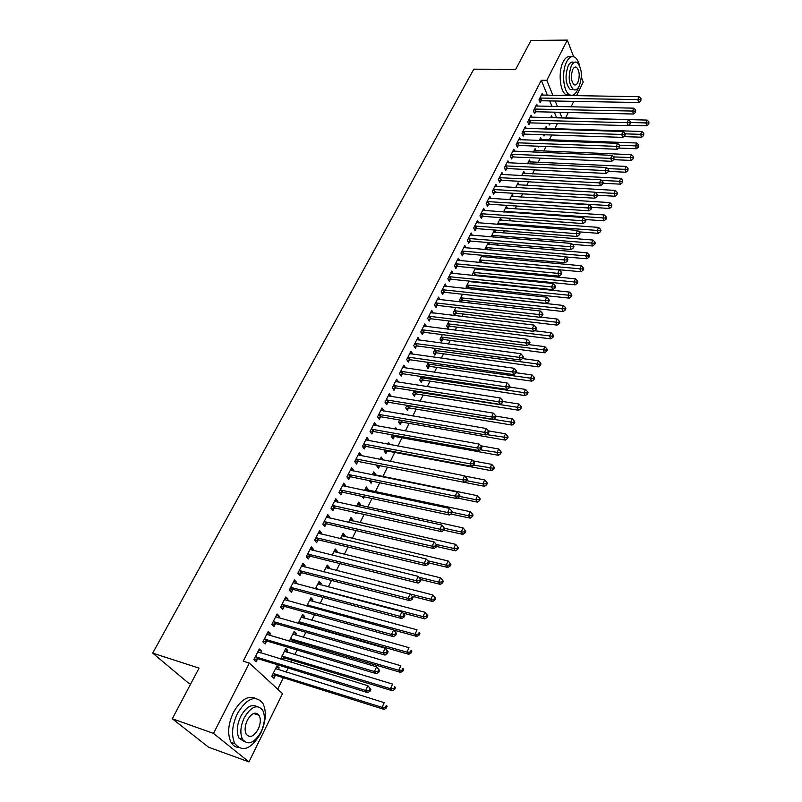 <?xml version="1.0" encoding="UTF-8"?>
<svg xmlns="http://www.w3.org/2000/svg" width="802" height="802" viewBox="0 0 802 802"><rect width="100%" height="100%" fill="white"/><g stroke="black" fill="none" stroke-linecap="round" stroke-linejoin="round"><path stroke-width="1.2" d="M254.505 713.199L254.595 713.81M277.703 689.199L283.377 677.73M286.144 672.136L288.169 668.046M291.036 662.241L292.028 660.226M294.795 654.632L297.071 650.031M299.938 644.227L300.57 642.953M303.336 637.359L305.853 632.257M308.73 626.452L308.991 625.921M311.757 620.317L314.524 614.733M320.078 603.505L323.066 597.45M328.279 586.914L331.497 580.397M336.379 570.533L339.817 563.585M344.369 554.362L348.018 546.984M352.258 538.413L356.118 530.613M360.048 522.663L364.108 514.453M367.737 507.105L371.988 498.503M375.326 491.756L379.767 482.764M382.825 476.588L387.456 467.225M390.323 461.421L394.774 452.418M397.902 446.092L401.992 437.812M405.381 430.955L409.13 423.386M412.779 416.007L416.178 409.13M420.068 401.251L423.135 395.055M427.276 386.674L430.012 381.14M434.393 372.288L436.809 367.396M441.411 358.073L443.526 353.812M448.358 344.038L450.163 340.389M455.205 330.173L456.719 327.126M461.982 316.479L463.195 314.013M468.669 302.945L469.601 301.061M475.275 289.582L475.937 288.249M478.674 282.725L478.974 282.103M481.812 276.379L482.202 275.587M484.929 270.063L485.431 269.051M491.115 257.552L491.806 256.149M497.23 245.191L498.112 243.397M503.275 232.961L504.348 230.786M509.25 220.871L510.503 218.334M515.165 208.911L516.598 206.014M521.009 197.091L522.613 193.843M526.794 185.392L528.568 181.803M532.508 173.833L534.453 169.904M538.162 162.395L540.267 158.144M543.756 151.077L546.012 146.505M549.29 139.889L551.706 135.007M554.763 128.821L557.33 123.628M282.515 693.62L248.941 761.9L213.492 733.399L249.372 663.104L282.515 693.62M213.492 733.399L172.29 718.742L208.61 747.223L248.941 761.9M190.806 683.735L188.239 682.883L152.701 653.129L473.822 69.172L515.706 69.343L530.994 40.431L567.335 40.1L573.62 56.721M581.35 77.132L583.224 82.095L576.518 95.729M573.751 101.343L571.034 106.877M568.267 112.501L565.56 118.004M285.041 649.67L287.788 650.492L285.662 648.407L280.83 659.124M287.788 650.492L286.915 652.257M284.028 658.051L283.136 659.835M267.587 632.678L270.474 633.53L268.259 631.354L262.896 641.891L265.141 644.036L266.585 641.199M270.474 633.53L269.592 635.274M301.953 615.776L304.69 616.548L302.645 614.402L298.133 623.435M304.69 616.548L303.918 618.111M285.091 598.302L287.968 599.094L285.833 596.858L280.61 607.114L282.775 609.33L284.179 606.553M287.968 599.094L287.186 600.628M318.434 582.773L321.161 583.485L319.176 581.28L315.397 588.848M321.161 583.485L320.469 584.858M302.133 564.849L305.001 565.58L302.935 563.285L297.853 573.26L299.938 575.535L301.311 572.839M305.001 565.58L304.319 566.924M334.484 550.613L337.201 551.275L335.276 549.019L332.198 555.195M337.201 551.275L336.599 552.468M318.725 532.267L321.582 532.939L319.577 530.593L314.635 540.307L316.65 542.643L317.983 540.017M321.582 532.939L320.99 534.092M350.133 519.265L352.83 519.876L350.975 517.581L348.549 522.423M352.83 519.876L352.319 520.909M348.369 528.819L347.737 528.678M334.895 500.528L337.732 501.15L335.797 498.754L330.975 508.217L332.93 510.603L334.223 508.047M337.732 501.15L337.231 502.132M365.381 488.709L368.068 489.27L366.273 486.924L364.479 490.513M368.068 489.27L367.637 490.142M364.288 496.859L363.537 498.373L361.973 496.368M350.644 469.601L353.461 470.172L351.597 467.726L346.905 476.949L348.79 479.385L350.053 476.889M353.461 470.172L353.05 470.985M380.258 458.904L382.925 459.426L381.191 457.03L379.998 459.426M382.925 459.426L382.674 459.947M379.707 465.902L378.514 468.298L376.76 465.922L377.12 465.19M366.003 439.456L368.81 439.977L367.005 437.491L362.424 446.483L364.248 448.95L365.481 446.524M368.81 439.977L368.479 440.629M396.82 429.431L395.747 427.877L395.125 429.13M394.283 436.619L393.12 438.965L391.416 436.549L392.248 434.885M380.97 410.063L383.767 410.534L382.013 408.007L377.552 416.779L379.316 419.286L380.519 416.92M383.767 410.534L383.506 411.035M408.509 408.058L407.366 410.343L405.722 407.887L406.995 405.341M395.576 381.391L398.353 381.822L396.659 379.256L392.308 387.807L394.013 390.353L395.185 388.048M422.393 380.178L421.281 382.404L419.687 379.917L421.371 376.539M515.405 371.948L515.987 373.02L516.668 371.557L516.077 370.474L515.405 371.948L512.368 371.948L408.699 357.211L410.343 359.807L513.831 374.634L512.368 371.948L514.062 368.268L410.474 353.732L412.589 353.802L410.945 351.196L406.704 359.547L408.348 362.133L409.491 359.877M435.947 352.95L434.854 355.136L433.321 352.609L435.406 348.429M423.977 326.143L426.474 326.454L424.89 323.828L420.749 331.968L422.343 334.594L423.456 332.389M449.18 326.364L448.117 328.499L446.634 325.943L449.09 321M440.007 299.717L438.504 297.101L434.453 305.051L435.997 307.707L437.09 305.552M462.112 300.399L461.26 302.113M460.849 302.063L459.636 299.888L462.453 294.234M453.18 273.512L451.797 271.006L447.837 278.765L449.341 281.452L450.403 279.357M477.37 269.332L476.779 268.219M474.744 275.026L474.443 275.637M472.899 275.487L472.338 274.434L475.506 268.089M466.052 247.928L464.779 245.512L460.919 253.101L462.363 255.808L463.406 253.763M489.611 244.54L488.618 242.595M488.248 242.565L484.749 249.562M478.644 222.936L477.461 220.61L473.691 228.019L475.095 230.755L476.107 228.75M501.581 220.309L500.478 218.054L497.34 224.349M490.954 198.515L489.852 196.279L486.162 203.518L487.526 206.274L488.518 204.32M513.29 196.61L512.267 194.435L509.641 199.708M502.994 174.656L501.972 172.48L498.363 179.568L499.686 182.345L500.659 180.43M524.749 173.433L523.806 171.337L521.661 175.628M514.764 151.317L513.821 149.222L510.293 156.149L511.576 158.946L512.518 157.082M535.967 150.766L535.084 148.731L533.41 152.089M526.292 128.5L525.41 126.475L521.962 133.242L523.195 136.069L524.127 134.235M546.954 128.581L546.132 126.606L544.899 129.082M544.588 134.766L544.007 135.939L543.495 134.736M537.561 106.185L536.738 104.22L533.37 110.846L534.573 113.683L535.475 111.889M556.618 117.774L554.332 112.18M552.007 106.486L549.721 100.912M547.425 95.278L541.29 80.27L243.196 661.179L249.372 663.104M543.114 95.207L542.312 93.273L538.974 99.829L540.157 102.666L541.059 100.902M552.357 117.663L551.565 115.729L550.543 117.764M550.232 123.428L549.45 124.992L548.789 123.388M531.957 117.282L531.104 115.287L527.696 121.984L528.909 124.811L529.831 122.997M541.49 139.608L540.638 137.613L539.185 140.52M538.874 146.235L538.493 146.997L538.152 146.205M520.558 139.849L519.646 137.784L516.157 144.631L517.42 147.448L518.353 145.593M530.393 162.034L529.48 159.969L527.566 163.798M508.909 162.916L507.927 160.791L504.368 167.788L505.661 170.585L506.623 168.691M519.054 184.961L518.072 182.826L515.686 187.598M496.999 186.515L495.947 184.31L492.298 191.477L493.641 194.244L494.623 192.31M507.465 208.39L506.413 206.184L503.526 211.959M484.829 210.655L483.696 208.37L479.967 215.698L481.35 218.445L482.353 216.47M495.626 232.359L494.483 230.064L491.085 236.881M472.388 235.357L471.155 232.991L467.335 240.49L468.769 243.206L469.792 241.181M483.526 256.871L482.724 255.327M478.854 262.444L481.912 255.257M459.656 260.65L458.323 258.184L454.413 265.853L455.887 268.55L456.94 266.485M471.155 281.943L470.784 281.261M468.468 287.637L467.887 288.8M466.894 288.69L466.022 287.096L469.02 281.081M446.634 286.535L445.19 283.978L441.19 291.828L442.714 294.494L443.787 292.379M455.686 313.311L454.634 315.407L453.17 312.84L455.817 307.537M431.055 312.76L433.291 313.051L431.737 310.384L427.646 318.424L429.21 321.061L430.313 318.895M442.604 339.587L441.531 341.732L440.017 339.196L442.293 334.635M416.9 339.687L419.576 340.048L417.962 337.431L413.762 345.672L415.386 348.279L416.519 346.053M429.21 366.484L428.108 368.689L426.544 366.183L428.428 362.394M402.744 367.316L405.511 367.727L403.847 365.141L399.546 373.592L401.221 376.158L402.383 373.872M415.486 394.033L414.363 396.288L412.749 393.812L414.233 390.855M388.318 395.637L391.105 396.088L389.381 393.541L384.97 402.203L386.704 404.729L387.897 402.393M403.476 414.423L402.895 413.561L402.544 414.263M401.441 422.253L400.288 424.569L398.614 422.133L399.667 420.027M373.531 424.669L376.328 425.16L374.554 422.654L370.033 431.536L371.827 434.032L373.05 431.626M376.328 425.16L376.038 425.732M390.133 444.649L388.519 442.363L387.607 444.178M387.035 451.165L385.862 453.541L384.138 451.145L384.729 449.942M358.374 454.433L361.181 454.975L359.346 452.518L354.715 461.621L356.569 464.067L357.812 461.611M361.181 454.975L360.81 455.706M372.87 473.711L375.547 474.253L373.782 471.887L372.288 474.864M375.547 474.253L375.156 475.045M372.088 481.19L371.065 483.245L369.411 480.639M342.825 484.969L345.652 485.561L343.747 483.145L338.995 492.488L340.91 494.884L342.193 492.368M345.652 485.561L345.191 486.453M357.802 503.887L360.499 504.478L358.674 502.152L356.569 506.363M360.499 504.478L360.028 505.42M356.389 512.739L355.908 513.691L354.875 512.398M326.865 516.298L329.702 516.939L327.747 514.573L322.855 524.157L324.84 526.513L326.153 523.927M329.702 516.939L329.161 518.012M342.354 534.834L345.06 535.475L343.176 533.2L340.429 538.703M345.06 535.475L344.509 536.588M310.484 548.448L313.341 549.149L311.316 546.834L306.294 556.678L308.349 558.984L309.702 556.317M313.341 549.149L312.71 550.403M326.514 566.583L329.231 567.275L327.276 565.049L323.858 571.906M329.231 567.275L328.589 568.558M293.672 581.46L296.539 582.222L294.434 579.956L289.291 590.072L291.417 592.317L292.8 589.59M296.539 582.222L295.808 583.666M310.244 599.164L312.98 599.906L310.965 597.731L306.825 606.021M312.98 599.906L312.249 601.38M276.399 615.375L279.286 616.197L277.111 613.991L271.818 624.377L274.013 626.562L275.437 623.755M279.286 616.197L278.454 617.831M293.552 632.608L296.299 633.41L294.214 631.294L289.322 641.089M296.299 633.41L295.467 635.074M292.59 640.858L292.068 641.901M258.655 650.221L261.552 651.094L259.297 648.958L253.853 659.635L256.139 661.76L257.602 658.873M261.552 651.094L260.61 652.948M276.409 666.953L279.166 667.805L277.011 665.76L271.758 676.276L273.943 678.312L275.357 675.464M279.166 667.805L278.234 669.68M541.29 80.27L546.804 80.31L567.335 40.1M172.29 718.742L199.056 668.126L152.701 653.129M562.022 117.914L559.756 112.31M557.44 106.596L555.184 101.012M552.899 95.358L546.804 80.31M540.668 97.924L541.851 100.771L638.813 102.526L637.791 99.558L539.876 98.055M640.437 99.628L640.838 100.811L640.958 98.486L640.437 99.628L637.791 99.558L639.104 96.711L541.42 95.037M541.851 100.771L539.586 101.283M638.813 102.526L640.838 100.811M640.958 98.486L639.104 96.711M628.618 125.282L646.783 125.794L645.8 122.927L647.084 120.089L550.683 117.473M548.879 123.598L549.611 123.408M630.693 122.526L648.397 122.987L648.788 124.14L648.908 121.854L648.397 122.987M647.084 120.089L648.908 121.854M648.788 124.14L646.783 125.794M535.074 108.922L536.267 111.759L633.53 114.014L632.497 111.057L534.282 109.052M635.164 111.117L635.575 112.3L635.695 109.964L635.164 111.117L632.497 111.057L633.831 108.17L535.836 106.004M536.267 111.759L533.972 112.28M633.53 114.014L635.575 112.3M635.695 109.964L633.831 108.17M529.41 120.049L530.623 122.876L628.197 125.633L627.144 122.686L528.618 120.17M629.821 122.746L630.242 123.929L630.783 122.756L630.362 121.573L629.821 122.746L627.144 122.686L628.487 119.759L530.182 117.092M530.623 122.876L528.297 123.388M628.197 125.633L630.242 123.929M630.362 121.573L628.487 119.759M623.725 136.621L641.64 137.212L640.648 134.355L641.941 131.488L545.24 128.38M625.169 133.864L643.264 134.415L643.655 135.558L643.775 133.262L643.264 134.415M641.941 131.488L643.775 133.262M643.655 135.558L641.64 137.212M618.783 148.079L636.447 148.751L635.435 145.904L636.738 143.007L539.746 139.398M619.555 145.322L638.061 145.964L638.472 147.097L638.582 144.801L638.061 145.964M636.738 143.007L638.582 144.801M638.472 147.097L636.447 148.751M579.505 65.303C578.382 61.163 576.768 58.456 574.653 57.153C571.756 55.679 569.089 57.203 566.673 61.704C561.46 71.258 563.194 91.558 569.38 94.676C572.397 96.27 575.124 94.726 577.58 90.035L578.874 86.786M570.884 56.972C568.087 55.839 565.54 57.413 563.245 61.704C558.022 71.238 559.776 91.508 565.981 94.626L569.821 94.917M573.3 89.493L570.202 89.473C565.44 83.879 564.778 75.969 568.227 65.744C569.971 62.476 571.896 61.383 573.991 62.456M571.385 65.744C567.936 75.989 568.588 83.919 573.34 89.513C575.485 90.646 577.44 89.533 579.194 86.175C582.613 75.909 581.921 68.01 577.139 62.456C575.044 61.383 573.129 62.486 571.385 65.744M577.821 82.586C580.026 75.979 579.595 70.877 576.508 67.298C575.154 66.596 573.911 67.308 572.788 69.423C570.573 76.03 570.994 81.132 574.062 84.731C575.445 85.453 576.698 84.741 577.821 82.586M237.412 713.539C231.968 725.379 231.126 735.424 234.866 743.685C242.625 752.637 251.237 749.188 260.69 733.319C266.043 721.359 266.755 711.324 262.825 703.224C255.387 694.672 246.916 698.111 237.412 713.539M255.688 698.442C248.159 695.043 240.77 699.635 233.522 712.216C228.079 724.026 227.237 734.051 230.996 742.301C232.75 745.389 235.146 747.103 238.164 747.424M244.55 741.75L238.956 738.071C236.249 732.146 236.841 724.908 240.74 716.376C246.154 706.993 251.587 703.745 257.071 706.632M244.329 717.6C240.43 726.151 239.828 733.399 242.535 739.334C248.069 745.74 254.244 743.243 261.051 731.845C264.911 723.224 265.432 715.986 262.635 710.131C257.262 703.935 251.156 706.422 244.329 717.6M258.124 729.349C260.62 723.805 260.961 719.133 259.166 715.354C255.688 711.334 251.748 712.938 247.347 720.176C244.841 725.69 244.46 730.361 246.214 734.181C249.763 738.281 253.733 736.677 258.124 729.349M523.686 131.287L524.919 134.114L622.803 137.383L621.73 134.445L522.894 131.418M624.427 134.505L624.848 135.678L625.39 134.495L624.969 133.322L624.427 134.505L621.73 134.445L623.094 131.488L524.478 128.3M524.919 134.114L522.563 134.626M622.803 137.383L624.848 135.678M624.969 133.322L623.094 131.488M517.902 142.656L519.155 145.473L617.339 149.262L616.257 146.335L517.1 142.786M618.964 146.395L619.395 147.568L619.515 145.202L618.964 146.395L616.257 146.335L617.63 143.347L518.704 139.628M519.155 145.473L516.769 145.994M617.339 149.262L619.395 147.568M619.515 145.202L617.63 143.347M613.791 159.678L631.194 160.43L630.161 157.593L631.485 154.656L534.182 150.545M613.67 156.901L632.808 157.643L633.219 158.776L633.339 156.47L632.808 157.643M631.485 154.656L633.339 156.47M633.219 158.776L631.194 160.43M608.477 171.387L625.881 172.23L624.828 169.402L626.161 166.435L528.558 161.803M607.625 168.59L627.495 169.453L627.906 170.585L628.026 168.27L627.495 169.453M626.161 166.435L628.026 168.27M627.906 170.585L625.881 172.23M512.047 154.154L513.32 156.961L611.816 161.292L610.713 158.375L511.245 154.275M613.44 158.425L613.881 159.598L614.001 157.222L613.44 158.425L610.713 158.375L612.106 155.347L512.869 151.087M513.32 156.961L510.904 157.483M611.816 161.292L613.881 159.598M614.001 157.222L612.106 155.347M603.044 183.237L620.507 184.169L619.435 181.362L620.788 178.355L522.884 173.182M601.5 180.42L622.111 181.402L622.542 182.535L622.653 180.209L622.111 181.402M620.788 178.355L622.653 180.209M622.542 182.535L620.507 184.169M506.132 165.783L507.425 168.57L606.232 173.453L605.109 170.545L505.33 165.894M607.856 170.595L608.297 171.768L608.858 170.545L608.417 169.372L607.856 170.595L605.109 170.545L606.512 167.488L506.974 162.676M507.425 168.57L504.969 169.092M606.232 173.453L608.297 171.768M608.417 169.372L606.512 167.488M597.49 195.217L615.064 196.249L613.981 193.452L615.345 190.415L517.13 184.691M595.295 192.36L616.678 193.493L617.109 194.615L617.219 192.28L616.678 193.493M615.345 190.415L617.219 192.28M617.109 194.615L615.064 196.249M500.147 177.533L501.461 180.32L600.578 185.763L599.435 182.866L499.345 177.653M602.202 182.916L602.653 184.079L603.224 182.836L602.763 181.683L602.202 182.916L599.435 182.866L600.858 179.778L500.999 174.395M501.461 180.32L498.974 180.841M600.578 185.763L602.653 184.079M602.763 181.683L600.858 179.778M494.102 189.422L495.435 192.199L594.863 198.214L593.691 195.337L493.29 189.533M596.477 195.377L596.939 196.53L597.51 195.277L597.049 194.124L596.477 195.377L593.691 195.337L595.134 192.199L494.964 186.244M495.435 192.199L492.909 192.721M594.863 198.214L596.939 196.53M597.049 194.124L595.134 192.199M487.977 201.452L489.34 204.209L589.069 210.816L587.886 207.949L487.165 201.563M590.683 207.989L591.154 209.142L591.736 207.868L591.264 206.726L590.683 207.989L587.886 207.949L589.34 204.781L488.859 198.224M489.34 204.209L486.764 204.731M589.069 210.816L591.154 209.142M591.264 206.726L589.34 204.781M481.791 213.613L483.165 216.36L583.214 223.568L582.001 220.71L480.969 213.713M584.828 220.75L585.31 221.893L585.891 220.61L585.41 219.467L584.828 220.75L582.001 220.71L583.485 217.502L482.694 210.345M483.165 216.36L480.558 216.891M583.214 223.568L585.31 221.893M585.41 219.467L583.485 217.502M475.526 225.913L476.929 228.65L577.29 236.48L576.057 233.633L474.704 226.014M578.894 233.663L579.385 234.806L579.976 233.512L579.495 232.369L578.894 233.663L576.057 233.633L577.55 230.385L476.448 222.605M476.929 228.65L474.283 229.182M577.29 236.48L579.385 234.806M579.495 232.369L577.55 230.385M469.19 238.354L470.614 241.081L571.285 249.542L570.032 246.705L468.368 238.455M572.889 246.735L573.39 247.878L573.991 246.565L573.5 245.422L572.889 246.735L570.032 246.705L571.545 243.427L470.132 235.006M470.614 241.081L467.927 241.613M571.285 249.542L573.39 247.878M573.5 245.422L571.545 243.427M462.784 250.946L464.228 253.663L565.22 262.765L563.946 259.938L461.962 251.046M566.813 259.968L567.325 261.101L567.936 259.768L567.425 258.645L566.813 259.968L563.946 259.938L565.47 256.62L463.736 247.557M464.228 253.663L461.501 254.194M565.22 262.765L567.325 261.101M567.425 258.645L565.47 256.62M456.298 263.688L457.772 266.384L559.064 276.149L557.771 273.342L455.476 263.778M560.668 273.372L561.179 274.495L561.801 273.141L561.29 272.018L560.668 273.372L557.771 273.342L559.325 269.973L457.27 260.249M457.772 266.384L454.995 266.916M559.064 276.149L561.179 274.495M561.29 272.018L559.325 269.973M449.742 276.57L451.235 279.256L552.849 289.692L551.525 286.905L448.909 276.67M554.443 286.926L554.964 288.048L555.596 286.685L555.064 285.562L554.443 286.926L551.525 286.905L553.099 283.497L450.734 273.091M451.235 279.256L448.408 279.788M552.849 289.692L554.964 288.048M555.064 285.562L553.099 283.497M591.505 207.307L609.56 208.47L608.457 205.673L609.841 202.605L511.325 196.33M509.711 199.568L611.174 205.723L611.615 206.836L611.726 204.49L611.174 205.723M609.841 202.605L611.726 204.49M611.615 206.836L609.56 208.47M585.44 219.527L603.996 220.831L602.873 218.044L604.277 214.946L505.45 208.099M503.816 211.367L605.61 218.084L606.051 219.197L606.613 217.954L606.162 216.841L605.61 218.084M604.277 214.946L606.162 216.841M606.051 219.197L603.996 220.831M578.994 231.858L598.372 233.332L597.229 230.565L598.643 227.417L499.516 219.989M497.862 223.307L599.976 230.605L600.427 231.708L600.999 230.455L600.538 229.342L599.976 230.605M598.643 227.417L600.538 229.342M600.427 231.708L598.372 233.332M572.428 244.329L592.678 245.983L591.515 243.227L592.949 240.049L493.511 232.019M491.837 235.367L594.282 243.257L594.743 244.369L595.315 243.096L594.853 241.983L594.282 243.257M592.949 240.049L594.853 241.983M594.743 244.369L592.678 245.983M565.781 256.931L586.914 258.785L585.731 256.038L587.184 252.82L487.436 244.189M485.751 247.577L588.518 256.069L588.989 257.171L589.56 255.878L589.089 254.785L588.518 256.069M587.184 252.82L589.089 254.785M588.989 257.171L586.914 258.785M480.669 262.615L581.089 271.738L579.876 269.011L581.35 265.753L481.29 256.5M479.586 259.918L582.683 269.031L583.164 270.124L583.746 268.82L583.265 267.728L582.683 269.031M581.35 265.753L583.265 267.728M583.164 270.124L581.089 271.738M472.869 275.437L475.566 274.926L575.184 284.84L573.961 282.134L575.445 278.835L475.085 268.941M473.35 272.409L576.778 282.154L577.27 283.236L577.861 281.923L577.37 280.83L576.778 282.154M575.445 278.835L577.37 280.83M577.27 283.236L575.184 284.84M466.543 288.058L469.28 287.547L569.209 298.113L567.966 295.407L569.47 292.078L468.799 281.532M467.045 285.031L570.803 295.427L571.305 296.509L571.896 295.176L571.405 294.093L570.803 295.427M569.47 292.078L571.405 294.093M571.305 296.509L569.209 298.113M460.147 300.82L462.934 300.309L563.164 311.537L561.901 308.85L563.425 305.472L462.443 294.264M460.669 297.813L564.758 308.87L565.26 309.943L565.871 308.59L565.36 307.517L564.758 308.87M563.425 305.472L565.36 307.517M565.26 309.943L563.164 311.537M443.105 289.612L444.619 292.289L546.543 303.407L545.2 300.64L442.273 289.702M548.137 300.66L548.668 301.773L549.31 300.389L548.768 299.276L548.137 300.66L545.2 300.64L546.794 297.191L444.118 286.083M444.619 292.289L441.752 292.82M546.543 303.407L548.668 301.773M548.768 299.276L546.794 297.191M453.681 313.732L456.508 313.221L557.049 325.121L555.756 322.454L557.3 319.036L540.438 317.091M454.223 310.735L558.633 322.464L559.154 323.537L559.766 322.173L559.255 321.101L558.633 322.464M557.3 319.036L559.255 321.101M559.154 323.537L557.049 325.121M436.388 302.815L437.932 305.472L540.167 317.301L538.804 314.544L435.546 302.895M541.751 314.554L542.302 315.657L542.944 314.264L542.393 313.161L541.751 314.554L538.804 314.544L540.408 311.046L437.411 299.236M437.932 305.472L435.015 306.003M540.167 317.301L542.302 315.657M542.393 313.161L540.408 311.046M447.125 326.795L450.002 326.284L550.854 338.875L549.54 336.228L551.104 332.77L534.523 330.745M447.696 323.808L552.438 336.238L552.959 337.301L553.591 335.918L553.059 334.855L552.438 336.238M551.104 332.77L553.059 334.855M552.959 337.301L550.854 338.875M429.591 316.168L431.155 318.805L533.711 331.366L532.317 328.62L428.749 316.249M535.295 328.63L535.846 329.732L536.498 328.319L535.947 327.216L535.295 328.63L532.317 328.62L533.942 325.081L430.634 312.549M431.155 318.805L428.188 319.346M533.711 331.366L535.846 329.732M535.947 327.216L533.942 325.081M440.498 340.018L443.426 339.507L544.588 352.8L543.255 350.173L544.829 346.664L528.528 344.569M441.09 337.04L546.172 350.173L546.703 351.236L547.335 349.832L546.794 348.77L546.172 350.173M544.829 346.664L546.794 348.77M546.703 351.236L544.588 352.8M422.714 329.682L424.308 332.309L527.165 345.602L525.751 342.885L421.872 329.762M528.749 342.885L529.31 343.978L529.972 342.544L529.41 341.452L528.749 342.885L525.751 342.885L527.405 339.296L423.777 326.013M424.308 332.309L421.281 332.84M527.165 345.602L529.31 343.978M529.41 341.452L527.405 339.296M433.792 353.391L436.779 352.88L538.242 366.905L536.879 364.288L538.483 360.74L522.473 358.574M434.413 350.424L539.816 364.288L540.358 365.331L540.999 363.918L540.458 362.865L539.816 364.288M538.483 360.74L540.458 362.865M540.358 365.331L538.242 366.905M415.747 343.366L417.371 345.973L520.538 360.028L519.105 357.321L414.905 343.446M522.122 357.321L522.693 358.404L523.355 356.96L522.784 355.877L522.122 357.321L519.105 357.321L520.769 353.692L416.829 339.647M417.371 345.973L414.283 346.504M520.538 360.028L522.693 358.404M522.784 355.877L520.769 353.692M427.005 366.925L430.042 366.414L531.816 381.181L530.433 378.574L532.057 374.985L516.127 372.719M427.646 363.968L533.39 378.574L533.942 379.617L534.583 378.183L534.032 377.14L533.39 378.574M532.057 374.985L534.032 377.14M533.942 379.617L531.816 381.181M408.699 357.211L407.847 357.291M410.343 359.807L407.205 360.339M513.831 374.634L515.987 373.02M516.077 370.474L514.062 368.268M420.138 380.619L423.225 380.108L525.31 395.627L523.907 393.05L525.541 389.411L509.561 387.035M420.799 377.682L526.874 393.04L527.435 394.073L528.097 392.619L527.536 391.587L526.874 393.04M525.541 389.411L527.536 391.587M527.435 394.073L525.31 395.627M401.561 371.236L403.236 373.802L507.034 389.421L505.551 386.764L400.709 371.306M508.608 386.754L509.2 387.827L509.882 386.333L509.29 385.271L508.608 386.754L505.551 386.764L507.255 383.035L402.694 367.416M403.236 373.802L400.038 374.344M507.034 389.421L509.2 387.827M509.29 385.271L507.255 383.035M413.18 394.474L416.328 393.972L518.724 410.263L517.29 407.707L518.954 404.028L502.924 401.521M413.882 391.556L520.287 407.697L520.859 408.719L521.521 407.246L520.949 406.223L520.287 407.697M518.954 404.028L520.949 406.223M520.859 408.719L518.724 410.263M394.343 385.421L396.038 387.978L500.157 404.408L498.633 401.772L393.481 385.491M501.721 401.762L502.323 402.815L503.014 401.311L502.413 400.248L501.721 401.762L498.633 401.772L500.368 398.003L395.486 381.551M396.038 387.978L392.779 388.519M500.157 404.408L502.323 402.815M502.413 400.248L500.368 398.003M406.143 408.509L409.351 407.997L512.047 425.09L510.593 422.544L512.267 418.814L495.857 416.138M406.865 405.601L513.611 422.534L514.192 423.546L514.864 422.063L514.283 421.04L513.611 422.534M512.267 418.814L514.283 421.04M514.192 423.546L512.047 425.09M387.025 399.797L388.759 402.333L493.18 419.596L491.636 416.97L386.163 399.857M494.734 416.96L495.355 418.012L496.057 416.479L495.435 415.436L494.734 416.96L491.636 416.97L493.39 413.15L388.198 395.867M388.759 402.333L385.431 402.865M493.18 419.596L495.355 418.012M495.435 415.436L493.39 413.15M399.015 422.704L402.283 422.193L505.29 440.097L503.806 437.581L505.511 433.802L488.418 430.885M486.624 434.614L506.844 437.561L507.435 438.574L508.117 437.06L507.526 436.047L506.844 437.561M505.511 433.802L507.526 436.047M507.435 438.574L505.29 440.097M379.627 414.343L381.381 416.86L486.122 434.975L484.538 432.378L378.755 414.403M487.666 432.358L488.298 433.401L489.009 431.857L488.378 430.814L487.666 432.358L484.538 432.378L486.323 428.509L380.82 410.363M381.381 416.86L377.993 417.401M486.122 434.975L488.298 433.401M488.378 430.814L486.323 428.509M391.787 437.08L395.135 436.569L498.453 455.305L496.939 452.809L498.664 448.98L480.669 445.772M480.067 449.762L499.997 452.789L500.598 453.782L501.29 452.258L500.679 451.255L499.997 452.789M498.664 448.98L500.679 451.255M500.598 453.782L498.453 455.305M372.128 429.08L373.912 431.576L478.964 450.564L477.35 447.987L371.256 429.13M480.498 447.967L481.14 449L481.862 447.426L481.22 446.393L480.498 447.967L477.35 447.987L479.155 444.067L373.341 425.05M373.912 431.576L370.444 432.108M478.964 450.564L481.14 449M481.22 446.393L479.155 444.067M384.479 451.626L387.887 451.125L491.516 470.704L489.972 468.228L491.726 464.358L472.779 460.829M473.441 465.12L493.06 468.208L493.671 469.2L494.363 467.646L493.751 466.654L493.06 468.208M491.726 464.358L493.751 466.654M493.671 469.2L491.516 470.704M364.529 443.997L366.344 446.473L471.706 466.353L470.072 463.807L363.657 444.047M473.24 463.777L473.892 464.799L474.624 463.205L473.972 462.183L473.24 463.777L470.072 463.807L471.897 459.827L365.772 439.907M366.344 446.473L362.815 447.005M471.706 466.353L473.892 464.799M473.972 462.183L471.897 459.827M466.553 480.819L467.285 479.205L466.624 478.192L465.882 479.807L466.553 480.819L464.358 482.363L462.694 479.837L356.84 459.105L358.684 461.561L484.488 486.313L482.924 483.857L484.689 479.937L464.779 476.067M377.08 466.363L380.348 465.832M466.614 480.669L482.924 483.857L486.022 483.827L486.654 484.809L487.355 483.235L486.734 482.253L486.022 483.827M484.689 479.937L486.734 482.253M486.654 484.809L484.488 486.313M356.84 459.105L355.968 459.155M465.882 479.807L462.694 479.837L464.548 475.807L358.103 454.965M358.684 461.561L355.075 462.102M466.624 478.192L464.548 475.807M457.631 498.072L477.37 502.112L475.776 499.696L477.571 495.716L372.569 474.303M369.582 481.27L371.176 481M459.416 496.358L475.776 499.696L478.904 499.656L479.536 500.628L480.258 499.034L479.616 498.062L478.904 499.656M477.571 495.716L479.616 498.062M479.536 500.628L477.37 502.112M349.05 474.413L350.925 476.849L456.909 498.583L455.205 496.077L348.168 474.453M458.423 496.047L459.105 497.05L459.857 495.415L459.175 494.413L458.423 496.047L455.205 496.077L457.09 491.997L350.334 470.213M350.925 476.849L347.236 477.38M456.909 498.583L459.105 497.05M459.175 494.413L457.09 491.997M450.814 514.012L470.162 518.132L468.538 515.736L470.353 511.706L365.05 489.38M452.127 512.257L468.538 515.736L471.686 515.696L472.338 516.658L473.06 515.044L472.408 514.082L471.686 515.696M470.353 511.706L472.408 514.082M472.338 516.658L470.162 518.132M341.161 489.922L343.066 492.328L449.351 515.024L447.626 512.548L340.279 489.962M450.864 512.508L451.556 513.501L452.318 511.846L451.626 510.854L450.864 512.508L447.626 512.548L449.531 508.408L342.474 485.651M343.066 492.328L339.286 492.859M449.351 515.024L451.556 513.501M451.626 510.854L449.531 508.408M441.702 531.696L439.937 529.24L333.171 505.621L335.086 508.007L441.702 531.696L443.907 530.182L444.679 528.498L443.977 527.515L443.205 529.2L443.907 530.182L462.854 534.363L461.2 531.987L463.045 527.906L357.431 504.638M444.549 528.317L461.2 531.987L464.368 531.947L465.03 532.899L465.772 531.265L465.11 530.312L464.368 531.947M463.045 527.906L465.11 530.312M465.03 532.899L462.854 534.363M333.171 505.621L332.279 505.661M443.205 529.2L439.937 529.24L441.872 525.049L334.504 501.3M333.141 505.621L335.086 508.007L331.236 508.538M443.977 527.515L441.872 525.049M436.448 546.443L455.456 550.814L453.762 548.468L455.636 544.327L349.722 520.087M436.248 544.458L453.762 548.468L456.96 548.418L457.631 549.35L458.383 547.696L457.711 546.753L456.96 548.418M455.636 544.327L457.711 546.753M457.631 549.35L455.456 550.814M325.071 521.531L327.046 523.896L433.942 548.588L432.148 546.172L324.178 521.571M435.436 546.112L436.148 547.084L436.93 545.38L436.218 544.418L435.436 546.112L432.148 546.172L434.103 541.911L326.424 517.15M327.046 523.896L323.086 524.428M433.942 548.588L436.148 547.084M436.218 544.418L434.103 541.911M428.88 562.934L447.947 567.485L446.233 565.159L448.128 560.969L341.903 535.746M427.697 560.758L446.233 565.159L449.451 565.109L450.133 566.032L450.894 564.357L450.203 563.425L449.451 565.109M448.128 560.969L450.203 563.425M450.133 566.032L447.947 567.485M316.86 537.661L318.875 539.987L426.073 565.721L424.238 563.325L315.968 537.681M427.556 563.275L428.288 564.227L429.08 562.503L428.348 561.55L427.556 563.275L424.238 563.325L426.223 559.014L318.254 533.21M318.875 539.987L314.815 540.518M426.073 565.721L428.288 564.227M428.348 561.55L426.223 559.014M420.89 579.565L440.348 584.377L438.594 582.092L440.509 577.831L333.993 551.596M418.995 577.26L438.594 582.092L441.832 582.021L442.534 582.944L443.295 581.239L442.604 580.327L441.832 582.021M440.509 577.831L442.604 580.327M442.534 582.944L440.348 584.377M308.549 553.992L310.595 556.297L418.093 583.084L416.228 580.728L307.657 554.012M419.576 580.668L420.318 581.61L421.12 579.866L420.378 578.914L419.576 580.668L416.228 580.728L418.243 576.357L309.963 549.48M310.595 556.297L306.434 556.829M418.093 583.084L420.318 581.61M420.378 578.914L418.243 576.357M412.038 596.227L432.629 601.5L430.854 599.244L432.799 594.934L325.973 567.656M410.163 593.961L430.854 599.244L434.123 599.174L434.824 600.086L435.606 598.362L434.895 597.45L434.123 599.174M432.799 594.934L434.895 597.45M434.824 600.086L432.629 601.5M300.118 570.543L302.204 572.828L410.002 600.708L408.108 598.372L299.226 570.563M411.476 598.312L412.228 599.244L413.04 597.47L412.288 596.528L411.476 598.312L408.108 598.372L410.143 593.941L301.562 565.971M302.204 572.828L297.933 573.35M410.002 600.708L412.228 599.244M412.288 596.528L410.143 593.941M403.025 613.079L424.819 618.863L423.005 616.638L424.97 612.267L317.853 583.936M315.587 588.467L423.005 616.638L426.293 616.568L427.015 617.46L427.807 615.705L427.085 614.813L426.293 616.568M424.97 612.267L427.085 614.813M427.015 617.46L424.819 618.863M291.587 587.325L293.702 589.58L401.792 618.573L399.867 616.277L290.685 587.335M403.256 616.197L399.867 616.277L401.932 611.776L404.86 615.314L404.088 614.402L403.256 616.197L404.028 617.119L404.86 615.314M293.051 582.683L401.932 611.776L404.088 614.402M293.702 589.58L289.311 590.102M401.792 618.573L404.028 617.119M393.842 630.131L416.89 636.467L415.045 634.272L417.04 629.841L309.622 600.417M307.326 605.009L415.045 634.272L418.363 634.192L419.095 635.074L419.897 633.299L419.155 632.417L418.363 634.192M419.155 632.417L419.897 633.299M419.095 635.074L416.89 636.467M282.926 604.327L285.081 606.553L393.471 636.688L391.506 634.432L282.023 604.337M394.925 634.342L391.506 634.432L393.602 629.861L396.549 633.43L395.767 632.517L394.925 634.342L395.717 635.254L396.549 633.43M284.429 599.615L393.602 629.861L395.767 632.517M285.081 606.553L280.64 607.064M393.471 636.688L395.717 635.254M300.179 624.016L301.923 623.906L408.86 654.322L406.975 652.156L409 647.665L301.281 617.119M298.966 621.771L406.975 652.156L410.313 652.076L411.065 652.938L411.877 651.144L411.125 650.272L410.313 652.076M411.125 650.272L411.877 651.144M411.065 652.938L408.86 654.322M274.154 621.57L276.349 623.755L385.03 655.064L383.025 652.848L273.251 621.57M386.474 652.758L383.025 652.848L385.15 648.216L388.128 651.795L387.326 650.903L386.474 652.758L387.276 653.65L388.128 651.795M275.688 616.788L385.15 648.216L387.326 650.903M276.349 623.755L271.878 624.247M385.03 655.064L387.276 653.65M289.803 641.229L293.482 640.868L400.709 672.417L398.784 670.292L400.84 665.74L292.84 634.051M290.484 638.763L398.784 670.292L402.153 670.201L402.925 671.053L403.747 669.229L402.975 668.377L402.153 670.201M402.975 668.377L403.747 669.229M402.925 671.053L400.709 672.417M265.262 639.044L267.497 641.199L376.469 673.71L374.424 671.525L264.349 639.034M377.902 671.434L374.424 671.525L376.579 666.833L379.577 670.432L378.765 669.55L377.902 671.434L378.714 672.307L379.577 670.432M267.176 634.502L376.579 666.833L378.765 669.55M267.497 641.199L263.006 641.67M376.469 673.71L378.714 672.307M280.64 658.482L284.921 658.061L392.449 690.773L390.484 688.687L392.569 684.066L284.269 651.204M281.883 655.986L390.484 688.687L393.882 688.587L394.664 689.429L395.496 687.575L394.714 686.733L393.882 688.587M394.714 686.733L395.496 687.575M394.664 689.429L392.449 690.773M256.249 656.758L258.515 658.883L367.777 692.627L365.692 690.482L255.327 656.748M369.201 690.382L365.692 690.482L367.887 685.72L370.905 689.339L370.073 688.477L369.201 690.382L370.033 691.244L370.905 689.339M257.833 651.836L367.887 685.72L370.073 688.477M258.515 658.883L254.013 659.334M257.883 651.725L258.434 652.287M367.777 692.627L370.033 691.244M276.189 669.038L275.647 668.487M271.948 675.896L276.249 675.484L384.068 709.399L382.073 707.344L384.188 702.652L275.597 668.587M273.171 673.429L382.073 707.344L385.491 707.234L386.283 708.056L387.135 706.181L386.333 705.359L385.491 707.234M386.333 705.359L387.135 706.181M386.283 708.056L384.068 709.399M540.117 97.994L541.3 100.841M534.513 108.992L535.716 111.829M528.849 120.11L530.072 122.937M523.125 131.358L524.368 134.175M517.34 142.726L518.593 145.533M511.486 154.215L512.759 157.022M505.571 165.834L506.864 168.631M499.586 177.593L500.899 180.37M493.531 189.483L494.864 192.249M487.405 201.502L488.769 204.259M481.22 213.663L482.593 216.41M474.954 225.963L476.358 228.7M468.619 238.405L470.042 241.131M462.203 250.986L463.656 253.703M455.726 263.728L457.19 266.424M449.16 276.61L450.654 279.296M504.398 212.019L504.057 211.317M504.999 212.059L504.618 211.267M498.694 224.45L498.102 223.247M499.305 224.49L498.664 223.197M492.939 237.031L492.077 235.317M493.551 237.081L492.649 235.267M487.145 249.773L485.992 247.517M487.756 249.823L486.553 247.477M481.2 262.495L479.827 259.868M481.771 262.454L480.398 259.828M474.995 274.966L473.601 272.349M475.566 274.926L474.162 272.309M468.709 287.587L467.295 284.981M469.28 287.547L467.867 284.941M462.353 300.349L460.919 297.753M462.934 300.309L461.491 297.722M442.524 289.652L444.037 292.319M455.927 313.251L454.463 310.685M456.508 313.221L455.045 310.645M435.807 302.845L437.341 305.502M449.431 326.314L447.937 323.757M450.002 326.284L448.518 323.727M429 316.199L430.574 318.835M442.844 339.537L441.341 336.99M443.426 339.507L441.922 336.96M422.123 329.712L423.717 332.339M436.188 352.9L434.654 350.374M436.779 352.88L435.245 350.354M415.155 343.386L416.779 346.003M429.461 366.434L427.897 363.918M430.042 366.414L428.479 363.897M408.108 357.231L409.752 359.827M422.644 380.128L421.06 377.632M423.225 380.108L421.641 377.612M400.97 371.256L402.644 373.822M415.737 393.982L414.133 391.506M416.328 393.972L414.724 391.486M393.742 385.441L395.446 387.998M408.759 408.007L407.125 405.551M409.351 407.997L407.717 405.531M386.424 399.807L388.158 402.343M401.692 422.203L400.278 420.128M402.283 422.193L400.96 420.248M379.015 414.353L380.78 416.87M394.534 436.579L393.521 435.115M395.135 436.569L394.203 435.245M371.516 429.08L373.311 431.586M387.296 451.125L386.714 450.313M387.887 451.125L387.416 450.453M363.928 443.997L365.742 446.473M356.228 459.105L358.073 461.561M348.439 474.413L350.314 476.839M340.549 489.912L342.454 492.318M332.549 505.611L334.494 507.997M324.449 521.521L326.424 523.876M316.239 537.641L318.254 539.977M307.928 553.971L309.973 556.277M299.497 570.523L301.582 572.798M316.519 589.149L315.858 588.427M317.291 589.35L316.469 588.457M290.956 587.295L293.071 589.55M309.211 606.683L307.597 604.969M310.003 606.893L308.219 605.009M282.294 604.297L284.449 606.523M301.301 623.866L299.236 621.74M301.923 623.906L299.848 621.771M273.522 621.53L275.718 623.715M292.86 640.828L290.755 638.723M293.482 640.868L291.377 638.773M264.63 639.004L266.855 641.159M284.299 658.011L282.164 655.946M284.921 658.061L282.785 655.996M255.607 656.708L257.883 658.833M275.627 675.434L273.452 673.399M276.249 675.484L274.073 673.449M569.38 94.676L565.981 94.626M570.202 89.473L573.34 89.513M574.573 67.288L576.508 67.298M234.866 743.685L230.996 742.301M238.956 738.071L242.535 739.334M253.622 713.479L259.166 715.354M325 521.521L326.975 523.876M316.76 537.641L318.775 539.967M308.409 553.961L310.454 556.277M299.938 570.513L302.023 572.788M317.101 589.3L316.299 588.417M291.357 587.285L293.482 589.54M309.752 606.833L307.998 604.959M282.665 604.287L284.82 606.502M301.662 623.856L299.597 621.73M273.853 621.52L276.048 623.705M293.181 640.818L291.076 638.713M264.921 638.983L267.146 641.149M284.59 658.001L282.444 655.936M255.858 656.698L258.134 658.823M275.878 675.424L273.703 673.389"/></g></svg>
